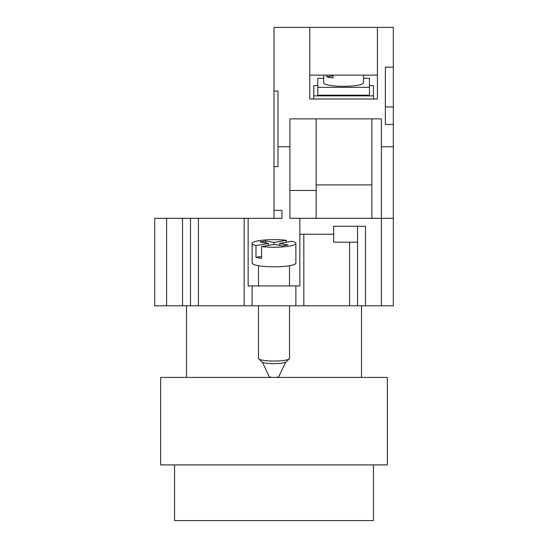 <?xml version="1.0" encoding="UTF-8"?>
<svg xmlns="http://www.w3.org/2000/svg" width="548" height="548" viewBox="0 0 548 548"><rect width="100%" height="100%" fill="white"/><g stroke="black" fill="none" stroke-linecap="round" stroke-linejoin="round"><path stroke-width="0.82" d="M289.269 358.837L286.138 361.872A12.33 2.144 180 0 1 282.72 363.009A12.33 2.144 180 0 1 270.308 363.536A12.33 2.144 180 0 1 261.862 361.872L258.731 358.837A15.515 2.692 0 0 0 269.356 360.933A15.515 2.692 0 0 0 284.967 360.269A15.515 2.692 0 0 0 289.269 358.837A15.515 2.692 0 0 0 289.515 358.358L289.515 305.818M286.399 242.257L286.399 240.305A21.879 3.802 0 0 0 258.533 240.75A21.879 3.802 0 0 0 252.121 243.435L252.121 263.019A21.879 3.802 0 0 0 265.629 266.534A21.879 3.802 0 0 0 289.467 265.705A21.879 3.802 0 0 0 295.879 263.019L295.879 243.435A21.879 3.802 0 0 0 292.022 241.284L279.624 243.435L288.063 244.901L282.439 245.881L274 244.415L261.601 246.566A21.879 3.802 0 0 0 289.467 246.121A21.879 3.802 0 0 0 295.879 243.435M262.362 362.201L269.246 376.682A4.774 0.829 0 0 0 272.356 377.394A4.774 0.829 0 0 0 277.377 377.202A4.774 0.829 0 0 0 278.754 376.682L285.638 362.201M258.485 305.818L258.485 358.358A15.515 2.692 0 0 0 258.731 358.837M261.601 246.566L261.601 258.32A21.879 3.802 0 0 1 255.978 257.341L255.978 245.586A21.879 3.802 0 0 1 252.121 243.435M286.399 240.305L274 242.463L265.561 240.997L259.937 241.969L268.376 243.435L255.978 245.586M261.601 256.361L255.978 257.341M268.376 245.388L268.376 243.435M274 244.415L274 242.463M279.624 245.388L279.624 243.435M265.561 242.949L265.561 240.997M332.979 75.788L326.793 76.864A19.886 3.452 0 0 0 329.54 77.46A19.886 3.452 0 0 0 332.979 77.939L332.979 75.131M323.717 75.131L323.717 82.851A19.886 3.452 0 0 0 329.54 85.296A19.886 3.452 0 0 0 351.213 86.043A19.886 3.452 0 0 0 363.495 82.851L363.495 75.131M316.162 218.316L316.162 118.882L381.387 118.882L381.387 146.72L393.32 146.72L393.32 124.451L385.367 124.451L385.367 67.171L393.32 67.171L393.32 27.4L274 27.4L274 218.316L281.953 218.316L281.953 210.364L274 210.364M309.798 27.4L309.798 98.996L377.414 98.996L377.414 27.4M309.798 75.131L377.414 75.131M369.455 85.611L373.435 85.611L373.435 95.866L313.771 95.866L313.771 85.611L317.751 85.611M373.435 98.996L373.435 95.866M313.771 98.996L313.771 95.866M274 166.613L277.98 166.613L277.98 91.037L274 91.037M277.98 146.72L289.913 146.72L289.913 218.316L381.387 218.316L381.387 146.72M371.845 218.316L371.845 118.882M289.913 146.72L289.913 118.882L316.162 118.882M393.32 146.72L393.32 305.818L154.68 305.818L154.68 218.316L166.613 218.316L166.613 305.818M393.32 124.451L393.32 67.171M369.455 87.344L317.751 87.344L317.751 95.174L369.455 95.174L369.455 78.364L363.495 78.364M323.717 78.364L317.751 78.364L317.751 87.344M326.793 76.864L326.793 75.131M316.162 184.909L371.845 184.909M289.913 190.471L316.162 190.471M385.367 106.949L393.32 106.949M373.435 464.916L373.435 520.6L174.565 520.6L174.565 464.916M361.502 377.414L361.502 305.818M186.498 377.414L186.498 305.818M272.719 377.414L160.646 377.414L160.646 464.916L387.354 464.916L387.354 377.414L275.281 377.414M333.664 234.229L333.664 226.269L357.529 226.269L357.529 242.182L333.664 242.182L333.664 234.229L303.832 234.229L303.832 305.818M381.387 305.818L381.387 218.316L393.32 218.316M295.879 305.818L295.879 285.933L299.852 285.933L299.852 218.316M357.529 226.269L365.482 226.269L365.482 305.818M299.852 234.229L303.832 234.229M295.879 285.933L248.148 285.933L248.148 218.316L274 218.316M248.148 218.316L198.431 218.316L198.431 305.818M244.168 305.818L244.168 218.316M252.121 305.818L252.121 285.933M190.471 305.818L190.471 218.316L198.431 218.316M182.518 305.818L182.518 218.316L190.471 218.316M182.518 218.316L166.613 218.316M357.529 242.182L357.529 305.818M349.569 305.818L349.569 242.182M289.515 285.933L289.515 265.698M258.485 285.933L258.485 265.698"/></g></svg>
